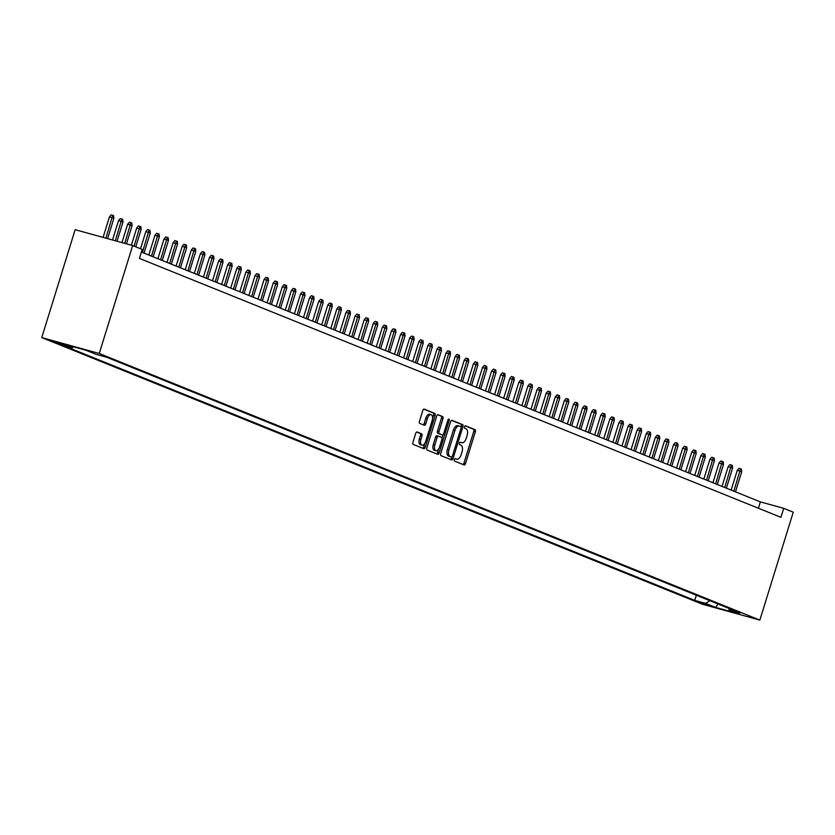 <?xml version="1.0" encoding="UTF-8"?>
<svg xmlns="http://www.w3.org/2000/svg" width="835" height="835" viewBox="0 0 835 835"><rect width="100%" height="100%" fill="white"/><g stroke="black" fill="none" stroke-linecap="round" stroke-linejoin="round"><path stroke-width="1.25" d="M454.334 459.615A1.294 0.668 105.4 0 0 454.584 461.108L464.072 464.938A1.847 0.96 105.4 0 0 464.124 464.959A1.847 0.96 105.4 0 0 465.512 463.529L475.345 431.758A1.847 0.96 105.4 0 0 475 429.628L465.512 425.798A1.294 0.668 105.4 0 0 465.471 425.787A1.294 0.668 105.4 0 0 464.5 426.789A1.294 0.668 105.4 0 0 464.751 428.271L465.972 428.772A5.918 3.069 105.4 0 1 467.078 435.567L466.264 438.218A5.918 3.069 105.4 0 1 461.828 442.769A5.918 3.069 105.4 0 1 461.661 442.717L460.429 442.216A1.294 0.668 105.4 0 0 460.388 442.206A1.294 0.668 105.4 0 0 459.417 443.197A1.294 0.668 105.4 0 0 459.667 444.69L460.889 445.191A5.918 3.069 105.4 0 1 462.005 451.986L461.181 454.637A5.918 3.069 105.4 0 1 456.745 459.187A5.918 3.069 105.4 0 1 456.578 459.135L455.346 458.634A1.294 0.668 105.4 0 0 455.305 458.624A1.294 0.668 105.4 0 0 454.334 459.615M52.918 341.609L63.648 344.761L52.918 341.609M417.145 431.998A1.847 0.96 105.4 0 0 417.093 431.977A1.847 0.96 105.4 0 0 415.705 433.407L412.949 442.32A1.847 0.96 105.4 0 0 413.294 444.45L423.836 448.698A1.847 0.96 105.4 0 0 423.888 448.719A1.847 0.96 105.4 0 0 425.276 447.289L435.108 415.517A1.847 0.96 105.4 0 0 434.764 413.388L424.222 409.14A1.847 0.96 105.4 0 0 424.17 409.119A1.847 0.96 105.4 0 0 422.781 410.538L419.452 421.31A1.847 0.96 105.4 0 0 419.796 423.439L424.305 425.255A1.847 0.96 105.4 0 0 424.368 425.276A1.847 0.96 105.4 0 0 425.746 423.856L427.405 418.512A4.947 2.568 105.4 0 1 431.111 414.703A4.947 2.568 105.4 0 1 432.186 420.443L425.704 441.36A4.947 2.568 105.4 0 1 421.999 445.17A4.947 2.568 105.4 0 1 420.923 439.429L422.009 435.943A1.847 0.96 105.4 0 0 421.654 433.824L417.041 431.966M759.85 620.092L793.25 512.189L783.7 508.327L780.913 517.324L139.435 258.412L142.221 249.425L132.661 245.563L99.261 353.476L759.85 620.092L702.339 604.216L41.75 337.59L99.261 353.476M440.723 453.53A1.847 0.96 105.4 0 0 441.068 455.659L451.61 459.908A1.847 0.96 105.4 0 0 451.662 459.928A1.847 0.96 105.4 0 0 453.05 458.509L462.893 426.727A1.847 0.96 105.4 0 0 462.538 424.597L452.006 420.349A1.847 0.96 105.4 0 0 451.944 420.329A1.847 0.96 105.4 0 0 450.566 421.758L440.723 453.53M437.728 454.303L427.186 450.055A1.847 0.96 105.4 0 1 426.842 447.925L436.674 416.143A1.847 0.96 105.4 0 1 438.062 414.724A1.847 0.96 105.4 0 1 438.114 414.745L442.623 416.561A1.847 0.96 105.4 0 1 442.967 418.69L438.98 431.58A1.847 0.96 105.4 0 0 439.325 433.699L442.32 434.91A1.847 0.96 105.4 0 0 442.373 434.931A1.847 0.96 105.4 0 0 443.761 433.501L447.915 420.089A1.294 0.668 105.4 0 1 448.886 419.097A1.294 0.668 105.4 0 1 449.167 420.589L439.158 452.904A1.847 0.96 105.4 0 1 437.78 454.323A1.847 0.96 105.4 0 1 437.728 454.303M709.74 605.459L697.329 601.597L709.74 605.459M73.72 346.89L72.342 347.777L61.456 344.772L694.751 600.375L705.627 603.381L709.813 600.678M72.342 347.777L62.333 343.738L85.953 350.262L95.962 354.301L106.849 357.307L740.134 612.911L729.258 609.905L739.267 613.944L715.637 607.421L705.627 603.381M132.661 245.563L75.15 229.688L41.75 337.59M783.7 508.327L760.382 501.887L141.397 252.066M758.42 508.244L760.382 501.887M696.338 595.24L694.751 600.375M728.496 608.214L729.258 609.905M718.016 603.987L715.637 607.421M462.955 464.49A1.847 0.96 105.4 0 0 463.957 463.101L473.789 431.33A1.847 0.96 105.4 0 0 473.445 429.2L465.137 425.85M461.097 427.082L461.337 426.299A1.847 0.96 105.4 0 0 460.983 424.17L451.558 420.37M450.503 459.459A1.847 0.96 105.4 0 0 451.495 458.071L451.85 456.943M451.391 457.037A1.294 0.668 105.4 0 0 451.432 457.058A1.294 0.668 105.4 0 0 452.403 456.056L461.035 428.167A1.294 0.668 105.4 0 0 460.795 426.675L459.5 426.153A5.918 3.069 105.4 0 0 459.323 426.101A5.918 3.069 105.4 0 0 454.887 430.651L448.99 449.721A5.918 3.069 105.4 0 0 450.096 456.515L451.391 457.037L449.835 456.609A1.294 0.668 105.4 0 0 449.877 456.62A1.294 0.668 105.4 0 0 449.919 456.63M459.146 426.059L457.945 425.725A5.918 3.069 105.4 0 0 457.768 425.662A5.918 3.069 105.4 0 0 453.342 430.223L454.887 430.651M449.835 456.609L448.541 456.087A5.918 3.069 105.4 0 1 447.435 449.282L453.342 430.223M437.665 414.765L442.623 416.561M440.88 434.513A1.847 0.96 105.4 0 1 440.817 434.503A1.847 0.96 105.4 0 1 440.765 434.482L437.77 433.271A1.847 0.96 105.4 0 1 437.425 431.152L441.412 418.262A1.847 0.96 105.4 0 0 441.068 416.133M443.135 434.628L442.028 438.187M438.719 448.875L437.613 452.466L439.158 452.904M434.847 444.951A4.947 2.568 105.4 0 0 435.912 450.681A4.947 2.568 105.4 0 0 439.617 446.882L441.903 439.502A1.847 0.96 105.4 0 0 441.558 437.383L438.563 436.173A1.847 0.96 105.4 0 0 438.511 436.152A1.847 0.96 105.4 0 0 437.123 437.582L434.847 444.951L433.292 444.523A4.947 2.568 105.4 0 0 434.357 450.253L435.912 450.681M438.458 436.141L437.008 435.745A1.847 0.96 105.4 0 0 436.955 435.724A1.847 0.96 105.4 0 0 435.567 437.154L437.123 437.582M433.292 444.523L435.567 437.154M436.611 453.854A1.847 0.96 105.4 0 0 437.613 452.466M421.999 445.17L420.443 444.742A4.947 2.568 105.4 0 1 419.368 439.001L420.454 435.515A1.847 0.96 105.4 0 0 420.109 433.386L416.707 432.019M431.111 414.703L429.555 414.275A4.947 2.568 105.4 0 0 425.85 418.084L427.405 418.512M423.199 424.806A1.847 0.96 105.4 0 0 424.19 423.428L425.85 418.084M432.582 418.241L433.553 415.089A1.847 0.96 105.4 0 0 433.208 412.96L423.783 409.16M422.729 448.249A1.847 0.96 105.4 0 0 423.721 446.861L424.806 443.364M737.263 470.324L738.965 468.31L740.52 468.738L741.438 469.103L741.699 471.754L737.263 470.324L731.136 490.093M740.52 468.738L733.84 491.178M741.699 471.754L735.478 491.836M728.162 466.65L729.873 464.636L731.429 465.064L732.337 465.429L732.598 468.091L728.162 466.65L722.045 486.419M731.429 465.064L724.738 487.504M732.598 468.091L726.377 488.172M719.06 462.976L720.772 460.962L722.327 461.39L723.235 461.755L723.496 464.417L719.06 462.976L712.944 482.745M722.327 461.39L715.647 483.83M723.496 464.417L717.286 484.498M709.959 459.302L711.67 457.288L713.226 457.716L714.134 458.081L714.395 460.743L709.959 459.302L703.842 479.071M713.226 457.716L706.546 480.167M714.395 460.743L708.184 480.824M700.868 455.639L702.569 453.614L704.124 454.042L705.043 454.407L705.304 457.069L700.868 455.639L694.741 475.397M704.124 454.042L697.444 476.493M705.304 457.069L699.083 477.15M691.766 451.965L693.478 449.94L695.033 450.368L695.941 450.743L696.202 453.395L691.766 451.965L685.65 471.723M695.033 450.368L688.343 472.819M696.202 453.395L689.981 473.476M682.665 448.291L684.376 446.266L685.932 446.704L686.84 447.069L687.101 449.721L682.665 448.291L676.548 468.059M685.932 446.704L679.252 469.145M687.101 449.721L680.88 469.802M673.563 444.617L675.275 442.602L676.83 443.03L677.738 443.395L677.999 446.047L673.563 444.617L667.447 464.385M676.83 443.03L670.15 465.471M677.999 446.047L671.789 466.128M664.472 440.943L666.173 438.928L667.729 439.356L668.637 439.721L668.908 442.383L664.472 440.943L658.345 460.711M667.729 439.356L661.049 461.797M668.908 442.383L662.687 462.465M655.371 437.269L657.082 435.254L658.638 435.682L659.546 436.047L659.807 438.709L655.371 437.269L649.254 457.037M658.638 435.682L651.947 458.123M659.807 438.709L653.586 458.791M646.269 433.605L647.981 431.58L649.536 432.008L650.444 432.373L650.705 435.035L646.269 433.605L640.153 453.363M649.536 432.008L642.856 454.459M650.705 435.035L644.484 455.117M637.168 429.931L638.879 427.906L640.435 428.334L641.343 428.699L641.604 431.361L637.168 429.931L631.051 449.689M640.435 428.334L633.755 450.785M641.604 431.361L635.393 451.443M628.077 426.257L629.778 424.232L631.333 424.66L632.241 425.036L632.512 427.687L628.077 426.257L621.95 446.015M631.333 424.66L624.653 447.111M632.512 427.687L626.292 447.769M618.975 422.583L620.687 420.558L622.232 420.997L623.15 421.362L623.411 424.013L618.975 422.583L612.859 442.352M622.232 420.997L615.552 443.437M623.411 424.013L617.19 444.095M609.874 418.909L611.585 416.895L613.14 417.323L614.049 417.688L614.309 420.339L609.874 418.909L603.757 438.678M613.14 417.323L606.45 439.763M614.309 420.339L608.089 440.421M600.772 415.235L602.484 413.221L604.039 413.649L604.947 414.014L605.208 416.675L600.772 415.235L594.656 435.004M604.039 413.649L597.359 436.089M605.208 416.675L598.998 436.757M591.681 411.561L593.382 409.547L594.938 409.975L595.846 410.34L596.106 413.001L591.681 411.561L585.554 431.33M594.938 409.975L588.258 432.415M596.106 413.001L589.896 433.083M582.579 407.897L584.291 405.873L585.836 406.301L586.754 406.666L587.015 409.327L582.579 407.897L576.463 427.656M585.836 406.301L579.156 428.752M587.015 409.327L580.795 429.409M573.478 404.223L575.19 402.199L576.745 402.627L577.653 402.992L577.914 405.653L573.478 404.223L567.362 423.982M576.745 402.627L570.054 425.078M577.914 405.653L571.693 425.735M564.376 400.549L566.088 398.525L567.643 398.953L568.552 399.328L568.812 401.979L564.376 400.549L558.26 420.308M567.643 398.953L560.963 421.404M568.812 401.979L562.602 422.061M555.275 396.875L556.987 394.851L558.542 395.289L559.45 395.654L559.711 398.305L555.275 396.875L549.159 416.644M558.542 395.289L551.862 417.73M559.711 398.305L553.501 418.387M546.184 393.202L547.896 391.187L549.44 391.615L550.359 391.98L550.62 394.631L546.184 393.202L540.068 412.97M549.44 391.615L542.76 414.056M550.62 394.631L544.399 414.724M537.082 389.527L538.794 387.513L540.349 387.941L541.257 388.306L541.518 390.968L537.082 389.527L530.966 409.296M540.349 387.941L533.659 410.382M541.518 390.968L535.298 411.05M527.981 385.853L529.693 383.839L531.248 384.267L532.156 384.632L532.417 387.294L527.981 385.853L521.865 405.622M531.248 384.267L524.568 406.708M532.417 387.294L526.207 407.376M518.879 382.19L520.591 380.165L522.146 380.593L523.054 380.958L523.315 383.62L518.879 382.19L512.763 401.948M522.146 380.593L515.466 403.044M523.315 383.62L517.105 403.702M509.788 378.516L511.49 376.491L513.045 376.919L513.963 377.295L514.224 379.946L509.788 378.516L503.662 398.274M513.045 376.919L506.365 399.37M514.224 379.946L508.004 400.028M500.687 374.842L502.399 372.817L503.954 373.245L504.862 373.621L505.123 376.272L500.687 374.842L494.57 394.611M503.954 373.245L497.263 395.696M505.123 376.272L498.902 396.354M491.585 371.168L493.297 369.143L494.852 369.581L495.76 369.947L496.021 372.598L491.585 371.168L485.469 390.937M494.852 369.581L488.172 392.022M496.021 372.598L489.811 392.68M482.484 367.494L484.196 365.48L485.751 365.907L486.659 366.273L486.92 368.924L482.484 367.494L476.367 387.263M485.751 365.907L479.071 388.348M486.92 368.924L480.709 389.016M473.393 363.82L475.094 361.805L476.649 362.233L477.568 362.599L477.829 365.26L473.393 363.82L467.266 383.589M476.649 362.233L469.969 384.674M477.829 365.26L471.608 385.342M464.291 360.146L466.003 358.132L467.558 358.559L468.466 358.925L468.727 361.586L464.291 360.146L458.175 379.915M467.558 358.559L460.868 381M468.727 361.586L462.506 381.668M455.19 356.482L456.902 354.457L458.457 354.885L459.365 355.251L459.626 357.912L455.19 356.482L449.073 376.241M458.457 354.885L451.777 377.336M459.626 357.912L453.405 377.994M446.088 352.808L447.8 350.783L449.355 351.211L450.263 351.587L450.524 354.238L446.088 352.808L439.972 372.567M449.355 351.211L442.675 373.662M450.524 354.238L444.314 374.32M436.997 349.134L438.699 347.109L440.254 347.537L441.162 347.913L441.433 350.564L436.997 349.134L430.87 368.903M440.254 347.537L433.574 369.988M441.433 350.564L435.212 370.646M427.896 345.46L429.608 343.446L431.163 343.874L432.071 344.239L432.332 346.89L427.896 345.46L421.779 365.229M431.163 343.874L424.472 366.314M432.332 346.89L426.111 366.972M418.794 341.786L420.506 339.772L422.061 340.2L422.969 340.565L423.23 343.216L418.794 341.786L412.678 361.555M422.061 340.2L415.381 362.64M423.23 343.216L417.009 363.308M409.693 338.112L411.404 336.098L412.96 336.526L413.868 336.891L414.129 339.553L409.693 338.112L403.576 357.881M412.96 336.526L406.28 358.966M414.129 339.553L407.918 359.635M400.602 334.438L402.303 332.424L403.858 332.852L404.766 333.217L405.038 335.879L400.602 334.438L394.475 354.207M403.858 332.852L397.178 355.303M405.038 335.879L398.817 355.961M391.5 330.775L393.212 328.75L394.757 329.178L395.675 329.543L395.936 332.205L391.5 330.775L385.384 350.533M394.757 329.178L388.077 351.629M395.936 332.205L389.715 352.286M382.399 327.101L384.11 325.076L385.666 325.504L386.574 325.88L386.835 328.531L382.399 327.101L376.282 346.859M385.666 325.504L378.975 347.955M386.835 328.531L380.614 348.613M373.297 323.427L375.009 321.402L376.564 321.84L377.472 322.206L377.733 324.857L373.297 323.427L367.181 343.195M376.564 321.84L369.884 344.281M377.733 324.857L371.523 344.938M364.206 319.753L365.907 317.738L367.463 318.166L368.371 318.532L368.632 321.183L364.206 319.753L358.079 339.521M367.463 318.166L360.783 340.607M368.632 321.183L362.421 341.264M355.105 316.079L356.816 314.064L358.361 314.492L359.28 314.858L359.541 317.519L355.105 316.079L348.988 335.847M358.361 314.492L351.681 336.933M359.541 317.519L353.32 337.601M346.003 312.405L347.715 310.39L349.27 310.818L350.178 311.184L350.439 313.845L346.003 312.405L339.887 332.173M349.27 310.818L342.58 333.259M350.439 313.845L344.218 333.927M336.902 308.731L338.613 306.716L340.169 307.144L341.077 307.51L341.338 310.171L336.902 308.731L330.785 328.499M340.169 307.144L333.489 329.595M341.338 310.171L335.127 330.253M327.8 305.067L329.512 303.042L331.067 303.47L331.975 303.836L332.236 306.497L327.8 305.067L321.684 324.825M331.067 303.47L324.387 325.921M332.236 306.497L326.026 326.579M318.709 301.393L320.41 299.368L321.966 299.796L322.884 300.172L323.145 302.823L318.709 301.393L312.593 321.151M321.966 299.796L315.286 322.247M323.145 302.823L316.924 322.905M309.608 297.719L311.319 295.694L312.874 296.133L313.783 296.498L314.043 299.149L309.608 297.719L303.491 317.488M312.874 296.133L306.184 318.573M314.043 299.149L307.823 319.231M300.506 294.045L302.218 292.031L303.773 292.459L304.681 292.824L304.942 295.475L300.506 294.045L294.39 313.814M303.773 292.459L297.093 314.899M304.942 295.475L298.732 315.557M291.405 290.371L293.116 288.357L294.671 288.785L295.58 289.15L295.84 291.812L291.405 290.371L285.288 310.14M294.671 288.785L287.992 311.225M295.84 291.812L289.63 311.893M282.314 286.697L284.015 284.683L285.57 285.111L286.488 285.476L286.749 288.138L282.314 286.697L276.187 306.466M285.57 285.111L278.89 307.551M286.749 288.138L280.529 308.219M273.212 283.023L274.924 281.009L276.479 281.437L277.387 281.802L277.648 284.464L273.212 283.023L267.096 302.792M276.479 281.437L269.788 303.888M277.648 284.464L271.427 304.545M264.111 279.36L265.822 277.335L267.377 277.763L268.286 278.128L268.546 280.79L264.111 279.36L257.994 299.118M267.377 277.763L260.697 300.214M268.546 280.79L262.336 300.871M255.009 275.686L256.721 273.661L258.276 274.089L259.184 274.464L259.445 277.116L255.009 275.686L248.893 295.444M258.276 274.089L251.596 296.54M259.445 277.116L253.235 297.197M245.918 272.012L247.619 269.987L249.174 270.425L250.093 270.791L250.354 273.442L245.918 272.012L239.791 291.78M249.174 270.425L242.494 292.866M250.354 273.442L244.133 293.523M236.816 268.338L238.528 266.323L240.083 266.751L240.991 267.116L241.252 269.768L236.816 268.338L230.7 288.106M240.083 266.751L233.393 289.192M241.252 269.768L235.032 289.849M227.715 264.664L229.427 262.649L230.982 263.077L231.89 263.442L232.151 266.104L227.715 264.664L221.599 284.432M230.982 263.077L224.302 285.518M232.151 266.104L225.93 286.186M218.613 260.99L220.325 258.975L221.88 259.403L222.788 259.768L223.049 262.43L218.613 260.99L212.497 280.758M221.88 259.403L215.2 281.844M223.049 262.43L216.839 282.512M209.522 257.316L211.224 255.301L212.779 255.729L213.687 256.094L213.958 258.756L209.522 257.316L203.396 277.084M212.779 255.729L206.099 278.18M213.958 258.756L207.738 278.838M200.421 253.652L202.133 251.627L203.688 252.055L204.596 252.421L204.857 255.082L200.421 253.652L194.304 273.41M203.688 252.055L196.997 274.506M204.857 255.082L198.636 275.164M191.319 249.978L193.031 247.953L194.586 248.381L195.494 248.757L195.755 251.408L191.319 249.978L185.203 269.736M194.586 248.381L187.906 270.832M195.755 251.408L189.535 271.49M182.218 246.304L183.93 244.279L185.485 244.718L186.393 245.083L186.654 247.734L182.218 246.304L176.101 266.073M185.485 244.718L178.805 267.158M186.654 247.734L180.444 267.816M173.127 242.63L174.828 240.616L176.383 241.044L177.291 241.409L177.563 244.06L173.127 242.63L167 262.399M176.383 241.044L169.703 263.484M177.563 244.06L171.342 264.142M164.025 238.956L165.737 236.942L167.282 237.37L168.2 237.735L168.461 240.396L164.025 238.956L157.909 258.725M167.282 237.37L160.602 259.81M168.461 240.396L162.24 260.478M154.924 235.282L156.636 233.268L158.191 233.696L159.099 234.061L159.36 236.722L154.924 235.282L148.807 255.051M158.191 233.696L151.5 256.136M159.36 236.722L153.139 256.804M145.822 231.608L147.534 229.594L149.089 230.022L149.997 230.387L150.258 233.048L145.822 231.608L140.52 248.736M149.089 230.022L142.409 252.473M150.258 233.048L144.048 253.13M136.731 227.945L138.433 225.92L139.988 226.348L140.896 226.713L141.157 229.374L136.731 227.945L131.377 245.208M139.988 226.348L134.122 246.158M141.157 229.374L135.761 246.816M127.63 224.271L129.341 222.246L130.886 222.674L131.805 223.049L132.066 225.701L127.63 224.271L121.952 242.609M130.886 222.674L124.749 243.382M132.066 225.701L126.45 243.851M118.528 220.597L120.24 218.572L121.795 219.01L122.703 219.375L122.964 222.026L118.528 220.597L112.516 240M121.795 219.01L115.324 240.772M122.964 222.026L117.015 241.242M109.427 216.923L111.138 214.908L112.694 215.336L113.602 215.701L113.863 218.352L109.427 216.923L103.091 237.401M112.694 215.336L105.888 238.173M113.863 218.352L107.59 238.643M700.273 602.233L700.095 602.797M455.023 458.707L456.578 459.135M460.106 442.289L461.661 442.717M473.445 429.2L475 429.628M473.789 431.33L475.345 431.758M463.957 463.101L465.512 463.529M460.983 424.17L462.538 424.597M461.337 426.299L462.893 426.727M451.495 458.071L453.05 458.509M447.435 449.282L448.99 449.721M448.541 456.087L450.096 456.515M441.412 418.262L442.967 418.69M437.425 431.152L438.98 431.58M437.77 433.271L439.325 433.699M440.765 434.482L442.32 434.91M447.863 420.235L449.167 420.589M420.109 433.386L421.654 433.824M420.454 435.515L422.009 435.943M419.368 439.001L420.923 439.429M424.19 423.428L425.746 423.856M433.208 412.96L434.764 413.388M433.553 415.089L435.108 415.517M423.721 446.861L425.276 447.289M455.19 458.759L456.745 459.187M460.273 442.341L461.828 442.769M449.877 456.62L451.432 457.058M457.768 425.662L459.323 426.101M440.817 434.503L442.373 434.931M436.955 435.724L438.511 436.152"/></g></svg>
